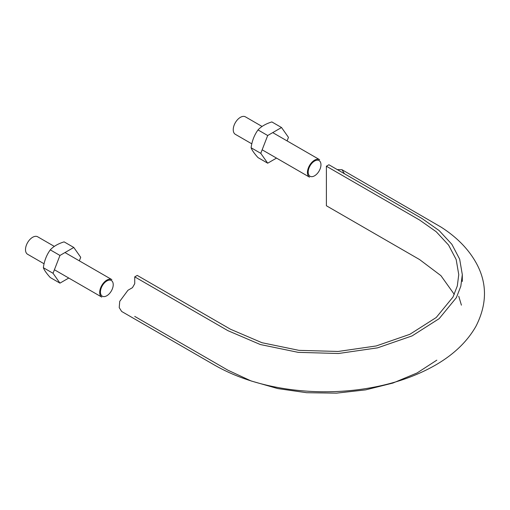 <?xml version="1.0" encoding="UTF-8"?>
<svg xmlns="http://www.w3.org/2000/svg" width="510" height="510" viewBox="0 0 510 510"><rect width="100%" height="100%" fill="white"/><g stroke="black" fill="none" stroke-linecap="round" stroke-linejoin="round"><path stroke-width="0.76" d="M454.289 294.391L440.92 275.649L419.583 259.565L326.387 205.753L326.387 166.215L419.583 220.02L436.203 231.719L448.577 245.068L456.176 259.558L458.758 274.616L457.304 285.944L452.995 297.03L436.216 317.513L409.861 334.305L376.201 345.958L338.124 351.46L298.93 350.351L261.968 342.714L230.45 329.218L137.247 275.413L134.736 276.86L227.938 330.671L260.298 344.524L298.235 352.359L338.474 353.5L377.559 347.852L412.112 335.892L439.167 318.654L456.393 297.63L460.817 286.244L462.309 274.616L459.663 259.156L451.854 244.284L439.155 230.584L422.095 218.573L328.899 164.762L326.387 166.215M344.448 173.744L341.987 169.709L337.263 169.594M134.736 316.404L227.938 370.209L251.13 380.964L277.797 388.588L306.682 392.713L336.421 393.153L365.625 389.876L392.923 383.048L417.04 372.982L436.821 360.156M461.416 305.159L458.758 296.272M341.987 169.709L441.003 227.065C456.877 237.195 468.677 249.282 476.391 263.319C487.286 283.235 487.158 304.183 476.015 326.164C467.383 341.419 454.002 354.316 435.884 364.86C414.043 377.445 388.422 385.688 359.027 389.589C336.026 392.553 313.038 392.515 290.062 389.461C261.375 385.554 236.308 377.489 214.85 365.268L121.648 311.457L119.219 307.594L119.729 301.365L127.946 290.273L132.453 287.672L134.736 283.713L134.736 276.86M314.574 161.039A9.04 5.221 -60 0 1 320.108 168.918A9.04 5.221 -60 0 1 309.034 175.306A9.04 5.221 -60 0 1 314.574 161.039M251.806 143.833L235.333 134.321A10.092 5.827 -60 0 1 233.242 129.706A10.092 5.827 -60 0 1 237.647 119.55A10.092 5.827 -60 0 1 245.425 116.847L262.057 126.454M262.153 149.806L309.525 177.161A10.092 5.827 -60 0 1 307.434 172.539A10.092 5.827 -60 0 1 311.839 162.39A10.092 5.827 -60 0 1 319.617 159.687L272.722 132.613M44.064 263.772L27.591 254.26A10.092 5.827 -60 0 1 25.5 249.645A10.092 5.827 -60 0 1 29.905 239.49A10.092 5.827 -60 0 1 37.676 236.787L54.315 246.394M106.826 280.978A9.04 5.221 -60 0 1 112.366 288.858A9.04 5.221 -60 0 1 101.292 295.245A9.04 5.221 -60 0 1 106.826 280.978M54.411 269.752L101.783 297.101A10.092 5.827 -60 0 1 99.692 292.479A10.092 5.827 -60 0 1 104.097 282.33A10.092 5.827 -60 0 1 111.875 279.627L64.98 252.552M287.085 140.907L288.462 137.368L281.539 127.525L267.699 135.513L260.782 153.344L251.098 147.753C251.991 150.214 254.299 153.497 258.015 157.603L267.699 163.194L276.516 158.1M251.098 147.753C252.004 140.983 254.311 135.035 258.015 129.922C261.235 126.442 265.85 123.777 271.856 121.928L281.539 127.525M260.782 153.344L267.699 163.194M267.699 135.513L258.015 129.922M79.343 260.846L80.714 257.308L73.797 247.465L64.113 241.867C58.102 243.716 53.493 246.381 50.273 249.862C46.563 254.981 44.262 260.922 43.356 267.693C44.249 270.153 46.55 273.436 50.273 277.542L59.957 283.133L68.773 278.039M73.797 247.465L59.957 255.453L53.04 273.284L59.957 283.133M59.957 255.453L50.273 249.862M53.04 273.284L43.356 267.693M462.309 274.616L462.309 281.469"/></g></svg>
